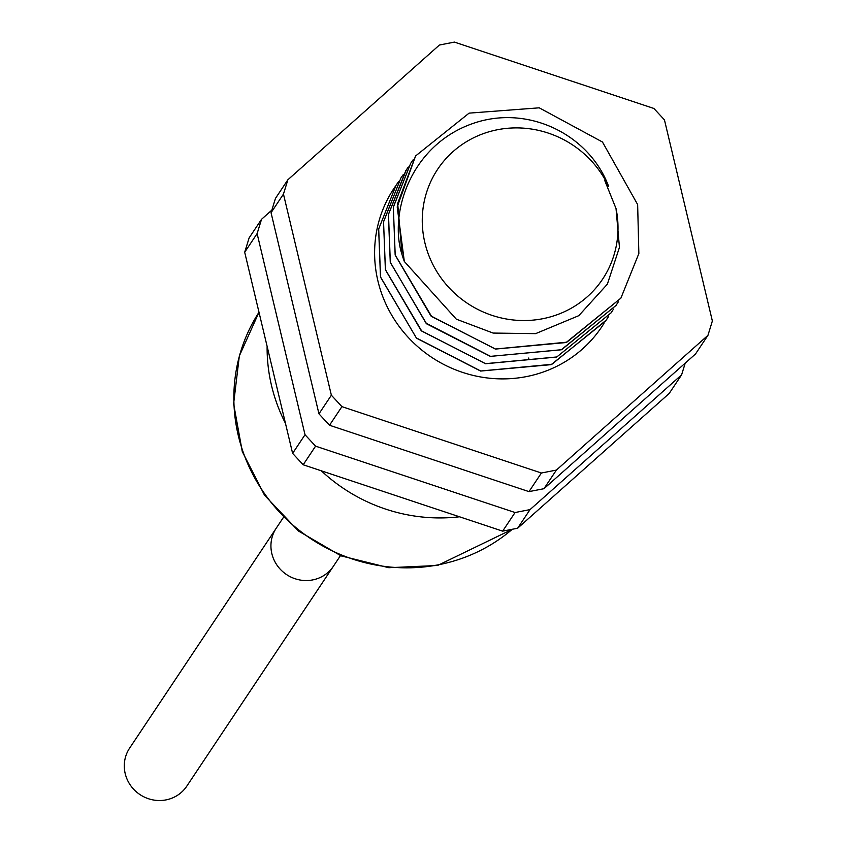 <?xml version="1.0" encoding="UTF-8"?>
<svg xmlns="http://www.w3.org/2000/svg" width="842" height="842" viewBox="0 0 842 842"><rect width="100%" height="100%" fill="white"/><g stroke="black" fill="none" stroke-linecap="round" stroke-linejoin="round"><path stroke-width="1.26" d="M276.271 528.134A34.333 32.933 -146.3 0 0 277.186 565.435A34.333 32.933 -146.3 0 0 312.645 579.928A34.333 32.933 -146.3 0 0 333.411 566.224L186.766 786.196A34.333 32.933 -146.3 0 1 166 799.9A34.333 32.933 -146.3 0 1 130.542 785.407A34.333 32.933 -146.3 0 1 129.636 748.106L283.344 517.535M459.49 516.788A168.463 161.611 -146.3 0 1 321.318 470.815M285.449 423.305A168.463 161.611 -146.3 0 1 267.114 346.325M618.344 301.815L616.018 305.467L561.256 349.798L490.549 356.355L426.041 323.181L390.32 262.325L388.488 214.268L405.812 170.642L408.317 167.021M406.339 169.852L388.394 214.594L390.267 262.388L426.589 323.812L490.37 356.387L561.635 349.704L616.018 305.467M402.023 254.579A124.848 119.764 33.7 0 0 404.318 261.462L456.322 319.181L493.086 333.064L535.617 333.642L578.822 315.655L607.366 284.164L619.449 247.359L616.028 208.574L604.83 180.704L608.682 186.556C590.095 136.257 531.944 106.092 478.235 121.785C411.506 141.382 388.394 212.563 402.023 254.579L397.677 203.332L415.58 155.97L469.099 113.133L539.217 107.818L602.472 142.014L637.647 204.574L638.857 253.537L620.901 298.131L566.845 342.178L495.464 349.02L431.63 316.508L395.203 254.989L393.309 207.29L410.696 163.306L413.19 159.717M410.696 163.306L393.33 207.006L395.161 255.063L430.883 315.918L495.391 349.083L566.098 342.536L620.901 298.131M613.471 309.13L611.124 312.803L556.794 356.966L485.529 363.66L421.747 331.074L385.425 269.65L383.552 221.856L400.918 177.967L403.413 174.378M400.918 177.967L383.542 221.709L385.383 269.724L421.21 330.685L485.571 363.744L556.699 357.05L611.082 312.866L613.481 309.119M608.598 316.434L606.24 320.128L551.847 364.312L480.729 371.006L416.369 337.947L380.542 276.986L378.7 228.971L396.035 185.303L398.529 181.704M396.035 185.303L378.647 229.087L380.489 277.06L416.485 338.168L480.614 371.059L551.163 364.649L605.714 320.918M404.318 261.462L397.203 206.911L415.59 155.97M608.682 186.556A99.093 95.062 33.7 0 0 497.622 129.7A99.093 95.062 33.7 0 0 424.884 242.77A99.093 95.062 33.7 0 0 542.648 318.739A99.093 95.062 33.7 0 0 616.028 208.574M528.755 357.997L528.765 358.555M244.696 252.242L249.127 237.907L261.536 219.288L257.115 233.613L305.025 434.735L292.616 453.364L244.696 252.242L257.115 233.613M685.22 363.134L681.599 374.858L669.179 393.488L517.62 528.229L502.642 531.144L303.173 464.773L292.616 453.364M271.85 210.121L261.536 219.288M517.62 528.229L530.039 509.61L681.599 374.858M502.642 531.144L515.062 512.525L530.039 509.61M303.173 464.773L315.582 446.155L515.062 512.525M315.582 446.155L305.025 434.735M271.05 212.721L275.471 198.386L287.88 179.767L283.459 194.092L331.369 395.214L318.96 413.843L271.05 212.721L283.459 194.092M287.88 179.767L439.44 45.015L454.427 42.1L653.897 108.471L664.454 119.89L712.364 321.002L707.943 335.337L695.524 353.966L543.964 488.707L528.986 491.623L329.517 425.252L318.96 413.843M543.964 488.707L556.383 470.089L707.943 335.337M528.986 491.623L541.406 473.004L556.383 470.089M329.517 425.252L341.926 406.633L541.406 473.004M341.926 406.633L331.369 395.214M603.924 323.486A124.848 119.764 -146.3 0 1 601.788 326.801A124.848 119.764 -146.3 0 1 526.282 376.627A124.848 119.764 -146.3 0 1 397.34 323.917A124.848 119.764 -146.3 0 1 394.035 188.303A124.848 119.764 -146.3 0 1 395.066 186.787M512.283 529.271A168.463 161.611 -146.3 0 1 438.514 564.772A168.463 161.611 -146.3 0 1 265.104 494.454A168.463 161.611 -146.3 0 1 258.999 312.256L239.339 355.945L233.613 403.771L242.275 451.565L264.525 495.212L298.436 530.997L341.073 555.867L388.825 567.708L437.587 565.477L512.431 529.239M333.411 566.224L340.473 555.625"/></g></svg>
